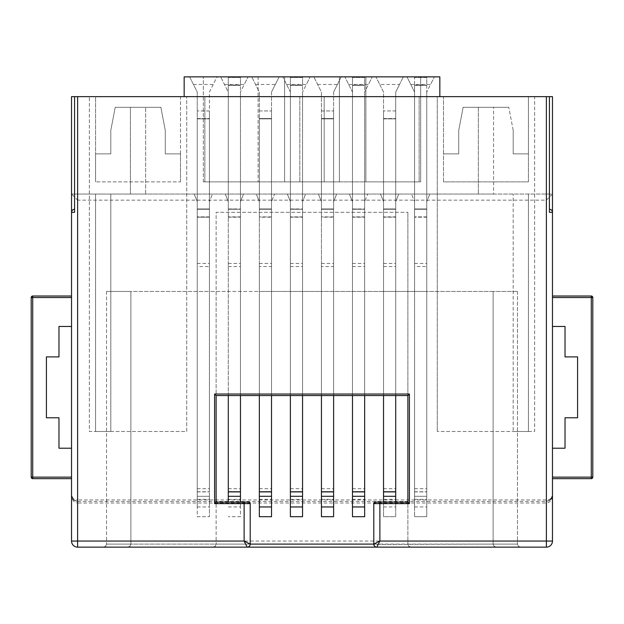 <?xml version="1.0" encoding="UTF-8"?>
<svg xmlns="http://www.w3.org/2000/svg" width="624" height="624" viewBox="0 0 624 624"><rect width="100%" height="100%" fill="white"/><g stroke="black" fill="none" stroke-linecap="round" stroke-linejoin="round"><path stroke-width="0.47" stroke-dasharray="3.12 2.34" d="M299.824 96.642L443.5 96.642L443.5 153.871L458.718 153.871L458.718 130.377L463.133 107.297L508.786 107.297L493.568 107.297L493.568 194.048L429.796 194.048L426.754 201.661L429.796 194.048L398.752 194.048L395.71 201.661L398.752 194.048L367.7 194.048L364.658 201.661L367.7 194.048L336.656 194.048L333.614 201.661L336.656 194.048L305.604 194.048L302.562 201.661L305.604 194.048L274.56 194.048L271.518 201.661L274.56 194.048L243.516 194.048L240.466 201.661L243.516 194.048L212.464 194.048L209.422 201.661L212.464 194.048L145.649 194.048L145.649 107.297L145.649 194.048L71.534 194.048L71.534 96.642L95.581 96.642L95.581 153.871L110.799 153.871L110.799 130.377L115.214 107.297L130.432 107.297L130.432 194.048L130.432 107.297L160.867 107.297L165.282 130.377L165.282 153.871L180.5 153.871L180.5 96.642L299.824 96.642L299.824 181.873L204.851 181.873L204.851 96.642L204.851 181.873L299.824 181.873L299.824 96.642M546.382 200.14L552.466 194.048L493.568 194.048L493.568 107.297L478.351 107.297L478.351 194.048L478.351 107.297L463.133 107.297L458.718 130.377L458.718 153.871L443.5 153.871L443.5 96.642L437.26 96.642L437.26 431.473L437.26 96.642L534.659 96.642L534.659 431.473L437.26 431.473L534.659 431.473L534.659 96.642L528.419 96.642L528.419 153.871L528.419 96.642L552.466 96.642L552.466 194.048L71.534 194.048L77.618 200.14L77.618 499.964C73.928 499.684 71.9 498.163 71.534 495.394L71.534 541.055L552.466 541.055A6.084 6.084 0 0 1 546.382 547.139L546.382 200.14L77.618 200.14M180.5 96.642L89.341 96.642L95.581 96.642L95.581 153.871L110.799 153.871L95.581 153.871L95.581 181.873L95.581 153.871L110.799 153.871L110.799 130.377L110.799 153.871L110.799 130.377L115.214 107.297L110.799 130.377L115.214 107.297L160.867 107.297L115.214 107.297L160.867 107.297L165.282 130.377L160.867 107.297L165.282 130.377L165.282 153.871L165.282 130.377L165.282 153.871L180.5 153.871L165.282 153.871L180.5 153.871L180.5 96.642M552.466 326.461L552.466 296.018L552.466 326.461L565.024 326.461L565.024 356.897L577.582 356.897L577.582 417.776L565.024 417.776L565.024 448.211L552.466 448.211L552.466 477.134L552.466 448.211M552.466 478.655L552.466 477.134L552.466 478.655L591.279 478.655L591.279 297.539L552.466 297.539M549.9 500.261C551.99 497.757 552.848 496.135 552.466 495.394L552.466 541.055A6.084 6.084 0 0 1 546.382 547.139L77.618 547.139A6.084 6.084 0 0 1 71.534 541.055M74.576 212.316L74.576 209.266L72.423 210.163L71.534 212.316L71.534 495.394C71.9 500.011 73.928 502.546 77.618 503.006L77.618 499.964L546.382 499.964C550.072 499.684 552.1 498.163 552.466 495.394L552.466 212.316L551.577 210.163L549.424 209.266L549.424 96.642M95.566 194.048L110.815 194.048L95.566 194.048L95.566 431.473L95.566 194.048M528.434 194.048L513.185 194.048L528.434 194.048L528.434 431.473L528.434 194.048M439.842 96.642L439.842 76.861L217.027 76.861L209.422 92.079L209.422 209.266L197.246 209.266L197.246 217.183L197.246 208.962L209.422 209.266L197.246 209.266L209.422 209.266L197.246 209.266L197.246 201.661L194.204 194.048L197.246 201.661L197.246 92.079L189.634 76.861L184.158 76.861L184.158 96.642M513.201 130.377L508.786 107.297L513.201 130.377L513.201 153.871L513.201 130.377L513.201 153.871L528.419 153.871L513.201 153.871L528.419 153.871L513.201 153.871L513.201 130.377L508.786 107.297L513.201 130.377M258.125 76.861L203.33 76.861L258.125 76.861L258.125 181.873L258.125 76.861M284.606 76.861L339.394 76.861L284.606 76.861L284.606 181.873L339.394 181.873L339.394 76.861L339.394 181.873L284.606 181.873L284.606 76.861M365.875 76.861L420.67 76.861L365.875 76.861L365.875 181.873L420.67 181.873L420.67 76.861L420.67 181.873L365.875 181.873L365.875 76.861M193.44 84.466L213.229 84.466L217.027 76.861L189.634 76.861L197.246 92.079L197.246 516.703L209.422 516.703L197.246 516.703L197.246 209.266L209.422 209.266L209.422 516.703L209.422 291.455L228.29 291.455L228.29 92.079L220.685 76.861L228.29 92.079L228.29 502.094M383.534 395.554L383.534 217.183L383.534 496.306L395.71 496.306L395.71 506.961L395.71 209.266L383.534 209.266L383.534 217.183L383.534 208.962L395.71 209.266L383.534 209.266L395.71 209.266L383.534 209.266L383.534 201.661L380.484 194.048L383.534 201.661L383.534 92.079L375.921 76.861L379.727 84.466L399.516 84.466L403.315 76.861L395.71 92.079L395.71 516.703L383.534 516.703L383.534 502.094M414.578 92.079L406.973 76.861L414.578 92.079L414.578 201.661L411.536 194.048L414.578 201.661L414.578 209.266L414.578 92.079M376.834 547.139L520.51 547.139L376.834 547.139L374.681 546.25L373.807 544.44L493.116 544.097L493.116 291.455L493.116 544.097L373.792 544.097L373.792 503.615A1.521 1.521 0 0 1 375.313 502.094L407.885 502.094L407.885 544.097L407.885 212.316L407.885 395.554L216.115 395.554L216.115 212.316L407.885 212.316L216.115 212.316L216.115 291.455L493.116 291.455L493.116 544.097L493.116 291.455L517.46 291.455L426.754 291.455L426.754 209.266L414.578 209.266L426.754 209.266L426.754 77.47L414.578 77.47L426.754 77.47L426.754 85.379L414.578 85.379L414.578 208.962L426.754 208.962L426.754 85.379L414.578 85.379L414.578 77.47L414.578 208.962L426.754 208.962L426.754 217.183L414.578 217.183L426.754 217.183L426.754 496.306L414.578 496.306L426.754 496.306L414.578 496.306L414.578 491.891L414.578 506.961L414.578 208.962L414.578 496.306L426.754 496.306L426.754 209.266L414.578 209.266L426.754 209.266L414.578 209.266L414.578 516.703L414.578 209.266L426.754 209.266L426.754 516.703L414.578 516.703L426.754 516.703L426.754 291.455L383.534 291.455L383.534 92.079L379.727 84.466M410.771 84.466L430.56 84.466L434.366 76.861L426.754 92.079L430.56 84.466M426.754 209.266L426.754 92.079L426.754 209.266M348.676 84.466L368.464 84.466L372.271 76.861L364.658 92.079L364.658 516.703L352.482 516.703L352.482 92.079L344.877 76.861L352.482 92.079L352.482 491.774M383.534 491.774L383.534 291.455L321.438 291.455L321.438 92.079L313.825 76.861L321.438 92.079L321.438 516.703L333.614 516.703L333.614 209.266L321.438 209.266L333.614 209.266L333.614 491.774M383.534 491.891L395.71 491.891L395.71 496.306L383.534 496.306L395.71 496.306L395.71 110.947L383.534 110.947L395.71 110.947L395.71 118.864L383.534 118.864L383.534 208.962L395.71 208.962L395.71 118.864L383.534 118.864L383.534 110.947L383.534 208.962L395.71 208.962L383.534 209.266L383.534 516.703L395.71 516.703L395.71 502.094M399.516 84.466L395.71 92.079L395.71 491.774M333.614 92.079L333.614 209.266L321.438 209.266L333.614 209.266L333.614 92.079L341.219 76.861L333.614 92.079M349.44 194.048L352.482 201.661L349.44 194.048M352.482 395.554L352.482 208.962L352.482 496.306L364.658 496.306L364.658 506.961L364.658 209.266L352.482 209.266L364.658 209.266L352.482 209.266L364.658 209.266L364.658 491.774M352.482 491.891L364.658 491.891L364.658 496.306L352.482 496.306L364.658 496.306L364.658 77.47L352.482 77.47L364.658 77.47L364.658 85.379L352.482 85.379L352.482 208.962L364.658 208.962L364.658 85.379L352.482 85.379L352.482 77.47L352.482 208.962L364.658 209.266L364.658 92.079L368.464 84.466M286.58 84.466L306.368 84.466L310.175 76.861L302.562 92.079L302.562 516.703L290.386 516.703L290.386 92.079L282.781 76.861L290.386 92.079L290.386 491.774M318.396 194.048L321.438 201.661L318.396 194.048M321.438 491.774L321.438 291.455L259.342 291.455L259.342 92.079L251.729 76.861L259.342 92.079L259.342 516.703L271.518 516.703L271.518 209.266L259.342 209.266L271.518 209.266L271.518 491.774M317.632 84.466L337.42 84.466M287.344 194.048L290.386 201.661L287.344 194.048M271.518 92.079L271.518 209.266L259.342 209.266L271.518 209.266L271.518 92.079L279.123 76.861L271.518 92.079M290.386 395.554L290.386 208.962L290.386 496.306L302.562 496.306L302.562 506.961L302.562 209.266L290.386 209.266L302.562 209.266L290.386 209.266L302.562 209.266L302.562 491.774M290.386 491.891L302.562 491.891L302.562 496.306L290.386 496.306L302.562 496.306L302.562 77.47L290.386 77.47L302.562 77.47L302.562 85.379L290.386 85.379L290.386 208.962L302.562 208.962L302.562 85.379L290.386 85.379L290.386 77.47L290.386 208.962L302.562 209.266L302.562 92.079L306.368 84.466M224.484 84.466L244.273 84.466L248.079 76.861L240.466 92.079L240.466 516.703L228.29 516.703L240.466 516.703L240.466 502.094M256.3 194.048L259.342 201.661L256.3 194.048M259.342 491.774L259.342 291.455L228.29 291.455L228.29 491.774M255.536 84.466L275.324 84.466M225.248 194.048L228.29 201.661L225.248 194.048M228.29 395.554L228.29 208.962L228.29 496.306L240.466 496.306L240.466 506.961L240.466 209.266L228.29 209.266L240.466 209.266L228.29 209.266L240.466 209.266L240.466 491.774M228.29 491.891L240.466 491.891L240.466 496.306L228.29 496.306L240.466 496.306L240.466 77.47L228.29 77.47L240.466 77.47L240.466 85.379L228.29 85.379L228.29 208.962L240.466 208.962L240.466 85.379L228.29 85.379L228.29 77.47L228.29 208.962L240.466 209.266L240.466 92.079L244.273 84.466M71.534 296.018L71.534 326.461L71.534 296.018L32.721 296.018L32.721 477.134L71.534 477.134L71.534 448.211L71.534 477.134M213.229 84.466L209.422 92.079L209.422 209.266L209.422 110.947L197.246 110.947L209.422 110.947L209.422 118.864L197.246 118.864L197.246 208.962L209.422 208.962L209.422 118.864L197.246 118.864L197.246 208.962L209.422 208.962L209.422 217.183L197.246 217.183L209.422 217.183L209.422 496.306L197.246 496.306L209.422 496.306L197.246 496.306L197.246 491.891L197.246 506.961L197.246 217.183L197.246 496.306L209.422 496.306L209.422 506.961L209.422 209.266L209.422 291.455L106.54 291.455L130.884 291.455L130.884 544.097L216.115 544.097L215.225 546.25L213.073 547.139L215.225 546.25L216.115 544.097L250.208 544.097L250.208 503.615A1.521 1.521 0 0 0 248.687 502.094L216.115 502.094L216.115 544.097L216.115 291.455L130.884 291.455L130.884 544.097L129.995 546.25L127.842 547.139L247.166 547.139L103.49 547.139L128.185 547.123L129.995 546.25L130.884 544.097L129.995 546.25L127.842 547.139L129.995 546.25L130.884 544.097L250.208 544.097L249.319 546.25L247.166 547.139M130.884 291.455L130.884 544.097L106.54 544.097L105.643 546.25L103.49 547.139L105.643 546.25L106.54 544.097L130.884 544.097L130.884 291.455M106.54 291.455L106.54 544.097L106.54 291.455M517.46 291.455L517.46 544.097L518.357 546.25L520.51 547.139L518.357 546.25L517.46 544.097L493.116 544.097L494.005 546.25L495.815 547.123L494.005 546.25L493.116 544.097L494.005 546.25L496.158 547.139L494.005 546.25L493.116 544.097L517.46 544.097L517.46 291.455M443.5 181.873L443.5 153.871L458.718 153.871L458.718 130.377L463.133 107.297L508.786 107.297L463.133 107.297L458.718 130.377L458.718 153.871L443.5 153.871L443.5 181.873L528.419 181.873L528.419 153.871L528.419 181.873L443.5 181.873M180.5 181.873L180.5 153.871L180.5 181.873L95.581 181.873L180.5 181.873M186.74 431.473L186.74 96.642L186.74 431.473L89.341 431.473L89.341 96.642L89.341 431.473L186.74 431.473M203.33 181.873L203.33 76.861L203.33 181.873L258.125 181.873L203.33 181.873M324.176 181.873L324.176 96.642L324.176 181.873L419.149 181.873L419.149 96.642L419.149 181.873L419.149 96.642L419.149 181.873L324.176 181.873L419.149 181.873L324.176 181.873L324.176 96.642L324.176 181.873M204.851 181.873L204.851 96.642L204.851 181.873L299.824 181.873L204.851 181.873M528.434 431.473L513.185 431.473L513.185 194.048L513.185 431.473L528.434 431.473M110.815 431.473L110.815 194.048L110.815 431.473L95.566 431.473L110.815 431.473M71.534 326.461L58.976 326.461L58.976 356.897L46.418 356.897L46.418 417.776L58.976 417.776L58.976 448.211L71.534 448.211M592.8 297.539L591.279 297.539L591.279 296.018L552.466 296.018M549.424 212.316L549.424 209.266M74.576 209.266L74.576 96.642M407.885 544.097L408.775 546.25L410.927 547.139L408.775 546.25L407.885 544.097M552.466 495.394L550.688 499.699L546.382 501.485L549.947 500.331L552.466 495.394M550.688 499.699C552.162 497.461 552.755 496.041 552.466 495.425C552.092 500.019 550.064 502.546 546.382 503.006L77.618 503.006L77.618 547.139M73.312 499.699L77.618 501.485L74.053 500.331L71.534 495.394L73.312 499.699C71.846 497.468 71.245 496.041 71.534 495.425M77.618 501.485L546.382 501.485M197.246 266.534L197.246 491.891L197.246 266.534L209.422 266.534L209.422 263.453L209.422 491.891L209.422 266.534M209.422 496.306L209.422 491.891L209.422 496.306M197.246 263.453L209.422 263.453M209.422 216.879L197.246 216.879L209.422 216.879M197.246 118.56L209.422 118.56L197.246 118.56M240.466 491.891L240.466 395.554M228.29 263.453L240.466 263.453M228.29 266.534L240.466 266.534M240.466 209.266L228.29 209.266L240.466 209.266M240.466 216.879L228.29 216.879L240.466 216.879M228.29 85.075L240.466 85.075L228.29 85.075M259.342 217.183L259.342 506.961L259.342 263.453L259.342 266.534L271.518 266.534L271.518 263.453L271.518 496.306L271.518 209.266L259.342 209.266L259.342 217.183L259.342 208.962L271.518 209.266L271.518 118.864L259.342 118.864L259.342 208.962L271.518 208.962L271.518 118.864L259.342 118.864L259.342 208.962L271.518 208.962L271.518 216.879L259.342 216.879L271.518 216.879L271.518 506.961L271.518 496.306L259.342 496.306L259.342 499.356L259.342 496.306L271.518 496.306L259.342 496.306L259.342 217.183L271.518 217.183L259.342 217.183M259.342 395.554L259.342 266.534M271.518 118.56L271.518 110.947L271.518 118.56L259.342 118.56L271.518 118.56M271.518 395.554L271.518 266.534M259.342 263.453L271.518 263.453M259.342 110.947L271.518 110.947L259.342 110.947M302.562 491.891L302.562 395.554M290.386 263.453L302.562 263.453M290.386 266.534L302.562 266.534M302.562 209.266L290.386 209.266L302.562 209.266M302.562 216.879L290.386 216.879L302.562 216.879M290.386 85.075L302.562 85.075L290.386 85.075M321.438 217.183L321.438 506.961L321.438 263.453L321.438 266.534L333.614 266.534L333.614 263.453L333.614 496.306L333.614 209.266L321.438 209.266L321.438 217.183L321.438 208.962L333.614 209.266L333.614 118.864L321.438 118.864L321.438 208.962L333.614 208.962L333.614 118.864L321.438 118.864L321.438 208.962L333.614 208.962L333.614 216.879L321.438 216.879L333.614 216.879L333.614 506.961L333.614 496.306L321.438 496.306L321.438 499.356L321.438 496.306L333.614 496.306L321.438 496.306L321.438 217.183L333.614 217.183L321.438 217.183M321.438 395.554L321.438 266.534M333.614 118.56L333.614 110.947L333.614 118.56L321.438 118.56L333.614 118.56M333.614 395.554L333.614 266.534M321.438 263.453L333.614 263.453M321.438 110.947L333.614 110.947L321.438 110.947M364.658 491.891L364.658 395.554M352.482 263.453L364.658 263.453M352.482 266.534L364.658 266.534M364.658 209.266L352.482 209.266L364.658 209.266M364.658 216.879L352.482 216.879L364.658 216.879M352.482 85.075L364.658 85.075L352.482 85.075M395.71 491.891L395.71 395.554M383.534 263.453L395.71 263.453M383.534 266.534L395.71 266.534M395.71 216.879L383.534 216.879L395.71 216.879M383.534 118.56L395.71 118.56L383.534 118.56M414.578 266.534L414.578 491.891L414.578 266.534L426.754 266.534L426.754 263.453L426.754 491.891L426.754 266.534M426.754 496.306L426.754 491.891L426.754 496.306M414.578 263.453L426.754 263.453M426.754 216.879L414.578 216.879L426.754 216.879M414.578 85.075L426.754 85.075L414.578 85.075M31.2 297.539L71.534 297.539M592.8 477.134L552.466 477.134M31.2 477.134L32.721 477.134L32.721 478.655M197.246 491.891L209.422 491.891L197.246 491.891M197.246 491.774L209.422 491.774M197.246 488.693L209.422 488.693M228.29 217.183L240.466 217.183L228.29 217.183M228.29 488.693L240.466 488.693M259.342 491.891L271.518 491.891M259.342 488.693L271.518 488.693M290.386 217.183L302.562 217.183L290.386 217.183M290.386 488.693L302.562 488.693M321.438 491.891L333.614 491.891M321.438 488.693L333.614 488.693M352.482 217.183L364.658 217.183L352.482 217.183M352.482 488.693L364.658 488.693M383.534 217.183L395.71 217.183L383.534 217.183M383.534 488.693L395.71 488.693M414.578 491.891L426.754 491.891L414.578 491.891M414.578 491.774L426.754 491.774M414.578 488.693L426.754 488.693M74.1 500.261C72.049 498.131 71.191 496.509 71.534 495.394M197.246 499.356L209.422 499.356M197.246 506.961L209.422 506.961M228.29 499.356L240.466 499.356M228.29 506.961L240.466 506.961M259.342 499.356L271.518 499.356M290.386 499.356L302.562 499.356M321.438 499.356L333.614 499.356M352.482 499.356L364.658 499.356M383.534 499.356L395.71 499.356M383.534 506.961L395.71 506.961M414.578 499.356L426.754 499.356M414.578 506.961L426.754 506.961"/><path stroke-width="0.94" d="M549.424 209.266A3.042 3.042 0 0 1 552.466 212.316L552.466 96.642L71.534 96.642L71.534 541.055A6.084 6.084 0 0 0 77.618 547.139L546.382 547.139A6.084 6.084 0 0 0 552.466 541.055L552.466 194.048M439.842 96.642L439.842 76.861L184.158 76.861L184.158 96.642M383.534 502.094L383.534 395.554M395.71 395.554L395.71 491.774L383.534 491.774L383.534 496.306L395.71 496.306L395.71 491.774L395.71 502.094M364.658 395.554L364.658 491.774L352.482 491.774L352.482 496.306L364.658 496.306L364.658 491.774L364.658 516.703L352.482 516.703L352.482 395.554M333.614 395.554L333.614 491.774L321.438 491.774L321.438 496.306L333.614 496.306L333.614 491.774L333.614 516.703L321.438 516.703L321.438 395.554M302.562 395.554L302.562 491.774L290.386 491.774L290.386 496.306L302.562 496.306L302.562 491.774L302.562 516.703L290.386 516.703L290.386 395.554M271.518 395.554L271.518 491.774L259.342 491.774L259.342 496.306L271.518 496.306L271.518 491.774L271.518 516.703L259.342 516.703L259.342 395.554M228.29 502.094L228.29 395.554M240.466 395.554L240.466 491.774L228.29 491.774L228.29 496.306L240.466 496.306L240.466 491.774L240.466 502.094M71.534 194.048L71.534 212.316A3.042 3.042 0 0 1 74.576 209.266A3.042 3.042 0 0 0 71.534 212.316L74.576 212.316L74.576 96.642M244.124 502.094L248.687 502.094A1.521 1.521 0 0 1 250.208 503.615L250.208 544.097L373.792 544.097A3.042 3.042 0 0 0 376.834 547.139L379.876 541.055L373.792 544.097L373.792 503.615A1.521 1.521 0 0 1 375.313 502.094L407.885 502.094L407.885 395.554L216.115 395.554L216.115 502.094L244.124 502.094L244.124 541.055L247.166 547.139A3.042 3.042 0 0 0 250.208 544.097L244.124 541.055L71.534 541.055A6.084 6.084 0 0 0 77.618 547.139L77.618 96.642M71.534 477.134L31.2 477.134A1.521 1.521 0 0 0 32.721 478.655L71.534 478.655L32.721 478.655A1.521 1.521 0 0 1 31.2 477.134L31.2 297.539L31.2 477.134A1.521 1.521 0 0 0 32.721 478.655L32.721 296.018A1.521 1.521 0 0 0 31.2 297.539A1.521 1.521 0 0 1 32.721 296.018L71.534 296.018M71.534 326.461L58.976 326.461L58.976 356.897L46.418 356.897L46.418 417.776L58.976 417.776L58.976 448.211L71.534 448.211M552.466 448.211L565.024 448.211L565.024 417.776L577.582 417.776L577.582 356.897L565.024 356.897L565.024 326.461L552.466 326.461M591.279 296.018L591.279 297.539L592.8 297.539L592.8 477.134L592.8 297.539A1.521 1.521 0 0 0 591.279 296.018A1.521 1.521 0 0 1 592.8 297.539A1.521 1.521 0 0 0 591.279 296.018L552.466 296.018M552.466 297.539L591.279 297.539L591.279 478.655A1.521 1.521 0 0 0 592.8 477.134A1.521 1.521 0 0 1 591.279 478.655L552.466 478.655M549.424 96.642L549.424 212.316L552.466 212.316M552.466 541.055L379.876 541.055L379.876 503.615L409.406 503.615L407.885 502.094M409.406 503.615L409.406 394.033L407.885 395.554M409.406 394.033L214.594 394.033L216.115 395.554M214.594 394.033L214.594 503.615L216.115 502.094M214.594 503.615L250.208 503.615M546.382 547.139L546.382 96.642M32.721 296.018A1.521 1.521 0 0 0 31.2 297.539L71.534 297.539M591.279 478.655A1.521 1.521 0 0 0 592.8 477.134L552.466 477.134M250.208 544.097A3.042 3.042 0 0 1 247.166 547.139M376.834 547.139A3.042 3.042 0 0 1 373.792 544.097M379.876 502.094L379.876 503.615L373.792 503.615A1.521 1.521 0 0 1 375.313 502.094M228.29 491.891L240.466 491.891M259.342 491.891L271.518 491.891M290.386 491.891L302.562 491.891M321.438 491.891L333.614 491.891M352.482 491.891L364.658 491.891M383.534 491.891L395.71 491.891M259.342 506.961L271.518 506.961M290.386 506.961L302.562 506.961M321.438 506.961L333.614 506.961M352.482 506.961L364.658 506.961"/></g></svg>
